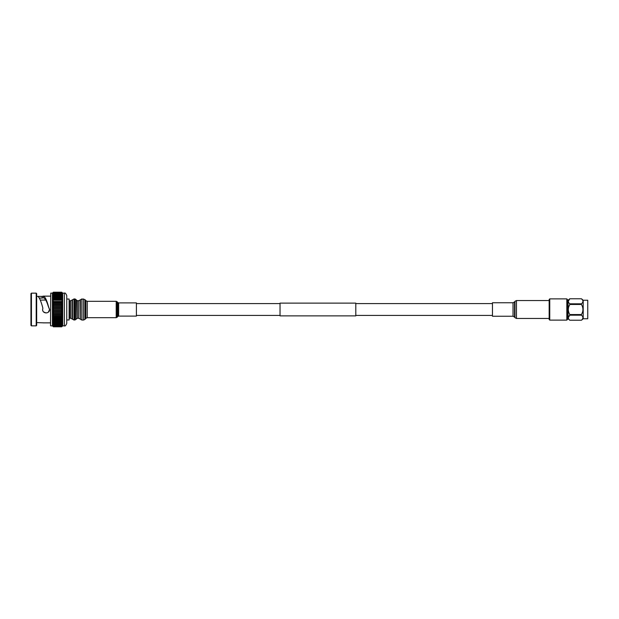 <?xml version="1.0" encoding="UTF-8"?>
<svg xmlns="http://www.w3.org/2000/svg" width="619" height="619" viewBox="0 0 619 619"><rect width="100%" height="100%" fill="white"/><g stroke="black" fill="none" stroke-linecap="round" stroke-linejoin="round"><path stroke-width="0.93" d="M492.461 315.752L492.461 302.745L513.035 302.745L513.035 316.255L492.461 316.255L492.461 315.752M355.801 309.5L355.801 315.868L280.036 315.868L280.036 303.132L355.801 303.132L355.801 309.5M549.757 320.108L549.154 319.505L549.154 299.495L549.757 298.892L549.757 320.108L566.834 320.108L566.834 298.892L549.757 298.892M566.834 298.892L567.445 299.495L567.445 319.505L566.834 320.108M587.748 318.762L587.748 300.238L587.748 318.762L583.199 318.762L581.45 320.232L569.797 320.224L581.45 320.224C583.415 318.545 583.415 316.866 581.45 315.179L581.45 314.545C583.415 311.195 583.415 307.829 581.45 304.455L581.45 303.821C583.415 302.142 583.415 300.463 581.45 298.776L569.797 298.776C567.832 300.455 567.832 302.134 569.797 303.821L581.45 303.821M587.748 300.238L583.199 300.238L583.199 318.762M582.51 319.04L582.951 317.702M568.296 301.298L569.797 298.776L568.049 300.238L568.049 318.762L569.797 320.232C567.832 318.537 567.832 316.858 569.797 315.179L569.774 314.498M568.722 319.017L568.435 318.437M568.296 317.702L569.797 315.179L581.45 315.179M569.797 303.821L569.797 304.455C567.832 307.805 567.832 311.171 569.797 314.545L581.45 314.545M582.51 299.96L581.45 298.776L569.797 298.776M568.722 302.606L568.435 302.033M568.722 312.123L568.435 310.978M568.296 309.5L568.435 308.03M568.722 306.877L569.797 304.455L581.45 304.455M52.747 323.551L53.087 323.961L52.747 321.787L53.211 321.307L52.747 320.758L53.242 320.232L52.747 319.644L53.273 319.079L52.747 318.452L53.304 317.849L52.747 317.191L53.327 316.557L52.747 315.876L53.35 315.21L52.747 314.514L53.366 313.818L52.747 313.106L53.373 312.402L52.747 311.674L53.381 310.955L52.747 310.227L53.381 309.5L52.747 308.773L53.381 308.045L52.747 307.326L53.373 306.598L52.747 305.894L53.366 305.182L52.747 304.486L53.35 303.79L52.747 303.124L53.327 302.443L52.747 301.809L53.304 301.151L52.747 300.548L53.273 299.921L52.747 299.356L53.242 298.768L52.747 298.242L53.211 297.693L52.747 297.213L53.11 292.501M53.133 295.828L53.087 295.278M62.372 295.449L62.032 295.039L62.372 297.213L61.908 297.693L62.372 298.242L61.869 298.768L62.372 299.356L61.838 299.921L62.372 300.548L61.815 301.151L62.372 301.809L61.792 302.443L62.372 303.124L61.768 303.79L62.372 304.486L61.753 305.182L62.372 305.894L61.745 306.598L62.372 307.326L61.738 308.045L62.372 308.773L61.738 309.5L62.372 310.227L61.738 310.955L62.372 311.674L61.745 312.402L62.372 313.106L61.753 313.818L62.372 314.514L61.768 315.21L62.372 315.876L61.792 316.557L62.372 317.191L61.815 317.849L62.372 318.452L61.838 319.079L62.372 319.644L61.869 320.232L62.372 320.758L61.908 321.307L62.372 321.787L61.946 322.29L62.372 326.151L61.962 326.391M62.032 295.278L61.985 295.828M53.172 296.71L53.087 296.145M62.032 296.145L61.946 296.71M53.211 297.693L53.087 297.112M62.032 297.112L61.908 297.693M53.242 298.768L53.087 298.172M62.032 298.172L61.869 298.768M53.273 299.921L53.087 299.317M62.032 299.317L61.838 299.921M66.744 319.969L66.744 299.031L69.127 299.031L69.127 319.969L66.744 319.969L66.744 323.458L66.744 295.542C65.792 293.375 64.995 292.578 64.361 293.151L64.361 325.849L62.689 325.849L62.689 293.151L61.738 292.199L53.381 292.199L52.429 293.151L50.758 293.151L50.518 325.609L50.758 293.151M61.838 319.079L62.032 319.683M61.869 320.232L62.032 320.828M61.908 321.307L62.032 321.888M61.946 322.29L62.032 322.855M61.985 323.172L62.032 323.722M53.149 326.391L52.747 326.151L53.087 326.499L53.087 323.961L62.032 323.961L62.032 324.48M53.087 325.13L53.087 324.681L62.032 324.681L62.032 325.13M53.087 325.656L62.032 325.656M62.032 323.961L62.372 323.551M62.689 325.849L61.738 326.801L53.381 326.801L52.429 325.849L52.429 293.151M53.087 324.48L53.087 323.961M53.087 323.722L53.133 323.172M53.087 322.855L53.172 322.29M53.087 321.888L53.211 321.307M53.087 320.828L53.242 320.232M53.087 319.683L53.273 319.079M36.204 325.849L36.676 325.37L36.676 293.63L36.204 293.151L31.43 293.151L31.43 325.849L36.204 325.849L36.204 293.151M31.43 325.849L30.95 325.37L30.95 293.63L31.43 293.151M43.345 322.824L36.676 322.6M39.353 298.064L42.131 298.064L42.131 296.4L38.038 296.4C39.655 298.002 41.264 301.925 42.873 308.185L42.618 309.5C42.401 313.995 49.806 313.995 49.59 309.5L48.352 312.162M42.131 296.4L43.415 296.137C45.148 296.733 46.889 300.385 48.622 307.094L49.59 309.5L48.483 306.954C46.796 301.314 45.117 298.25 43.431 297.747L43.345 296.137L43.431 297.747L42.131 298.064M36.676 296.4L38.038 296.4M46.116 312.982L43.632 311.961M42.757 310.483L42.618 309.5M52.747 295.449L53.087 294.52M61.962 292.609L62.372 292.849L62.032 292.501L62.032 294.319L53.087 294.319L53.087 293.87M62.032 293.344L53.087 293.344M66.744 295.542L66.744 299.031M62.032 293.87L62.032 294.52M62.372 301.809L52.747 301.809M62.372 303.124L52.747 303.124M62.372 304.486L52.747 304.486M62.372 305.894L52.747 305.894M62.372 307.326L52.747 307.326M62.372 308.773L52.747 308.773M62.372 310.227L52.747 310.227M62.372 311.674L52.747 311.674M62.372 313.106L52.747 313.106M62.372 314.514L52.747 314.514M62.372 315.876L52.747 315.876M62.372 317.191L52.747 317.191M62.179 318.452L52.94 318.452M40.281 300.091L45.76 300.045M70.891 318.29L70.891 300.71L69.707 300.71L69.707 318.29L70.891 318.29L74.032 320.046L76.021 319.45L76.021 299.55L74.976 298.954L74.976 320.046M136.404 304.594L136.404 316.1L118.655 316.1L118.655 302.9L136.404 302.9L136.404 304.594M513.035 316.255L514.536 317.052L514.536 301.948L514.962 301.329L514.962 317.671L516.463 318.468L516.463 300.532L514.962 301.329M53.373 295.278L61.745 295.278M53.342 296.145L61.768 296.145M53.304 297.112L61.815 297.112M53.242 298.172L61.869 298.172M53.172 299.317L61.946 299.317M53.087 301.84L62.032 301.84M53.087 303.194L62.032 303.194M53.087 304.594L62.032 304.594M53.087 306.034L62.032 306.034M53.087 307.496L62.032 307.496M53.087 308.974L62.032 308.974M53.087 310.459L62.032 310.459M53.087 311.937L62.032 311.937M53.087 313.392L62.032 313.392M53.087 314.823L62.032 314.823M53.087 316.208L62.032 316.208M53.087 317.547L62.032 317.547M53.087 318.816L62.032 318.816M53.087 320.023L62.032 320.023M53.087 321.145L62.032 321.145M53.087 322.182L62.032 322.182M53.087 323.126L62.032 323.126M53.373 323.722L61.745 323.722M53.342 322.855L61.768 322.855M53.304 321.888L61.815 321.888M53.242 320.828L61.869 320.828M53.172 319.683L61.946 319.683M53.087 317.16L62.032 317.16M53.087 315.806L62.032 315.806M53.087 314.406L62.032 314.406M53.087 312.966L62.032 312.966M53.087 311.504L62.032 311.504M53.087 310.026L62.032 310.026M53.087 308.541L62.032 308.541M53.087 307.063L62.032 307.063M53.087 305.608L62.032 305.608M53.087 304.177L62.032 304.177M53.087 302.792L62.032 302.792M53.087 301.453L62.032 301.453M53.087 300.184L62.032 300.184M53.087 298.977L62.032 298.977M53.087 297.855L62.032 297.855M53.087 296.818L62.032 296.818M53.087 295.874L62.032 295.874M53.087 295.039L62.032 295.039M76.346 318.893L77.398 318.29L77.398 300.71L76.346 300.107L76.021 319.45M70.891 300.71L74.032 298.954L74.032 320.046M72.593 299.666L72.593 319.334M72.338 299.991L72.338 319.009M118.655 302.9L117.711 302.443L117.711 316.557L117.161 317.23L117.161 301.77L116.217 301.314L116.217 317.686L117.161 317.23M77.398 300.71L78.768 300.71L81.909 298.954L85.004 299.627L85.004 319.373L85.824 318.359L85.824 300.641L87.233 301.314L87.233 317.686L116.217 317.686M83.588 298.954L83.588 320.046L85.004 319.373M81.909 298.954L81.909 320.046L83.588 320.046M80.462 299.666L80.462 319.334L81.909 320.046M80.215 299.991L80.462 319.334M78.768 300.71L78.768 318.29L80.215 319.009M549.154 300.532L516.463 300.532M514.536 301.948L513.035 302.745M549.154 318.468L516.463 318.468M514.536 317.052L514.962 317.671M280.036 315.411L136.404 315.411M492.461 315.411L355.801 315.411M492.461 303.589L355.801 303.589M280.036 303.589L136.404 303.589M568.049 315.868L567.445 315.868M568.049 303.132L567.445 303.132M583.199 300.238L581.45 298.768M53.273 295.217L61.838 295.217M53.242 296.106L61.869 296.106M53.211 297.089L61.908 297.089M53.172 298.165L61.946 298.165M53.133 299.317L61.985 299.317M64.361 325.849C64.995 326.422 65.792 325.625 66.744 323.458M52.429 325.849L50.758 325.849M50.518 322.863L43.361 322.863M50.518 296.137L43.361 296.137M69.707 317.191L69.127 317.191M69.707 301.809L69.127 301.809M64.361 293.151L62.689 293.151M53.381 326.739L61.738 326.739M53.373 326.546L61.745 326.546M53.358 326.228L61.753 326.228M53.342 325.795L61.768 325.795M53.327 325.238L61.792 325.238M53.304 324.565L61.815 324.565M53.273 323.783L61.838 323.783M53.242 322.894L61.869 322.894M53.211 321.911L61.908 321.911M53.172 320.835L61.946 320.835M53.133 319.683L61.985 319.683M53.304 294.435L61.815 294.435M53.327 293.762L61.792 293.762M53.342 293.205L61.768 293.205M53.358 292.772L61.753 292.772M53.373 292.454L61.745 292.454M53.381 292.261L61.738 292.261M77.398 318.29L78.768 318.29M85.824 300.641L85.004 299.627M85.824 318.359L87.233 317.686M87.233 301.314L116.217 301.314M117.711 302.443L117.161 301.77M117.711 316.557L118.655 316.1M74.032 298.954L74.976 298.954M76.346 300.107L76.021 299.55"/></g></svg>
